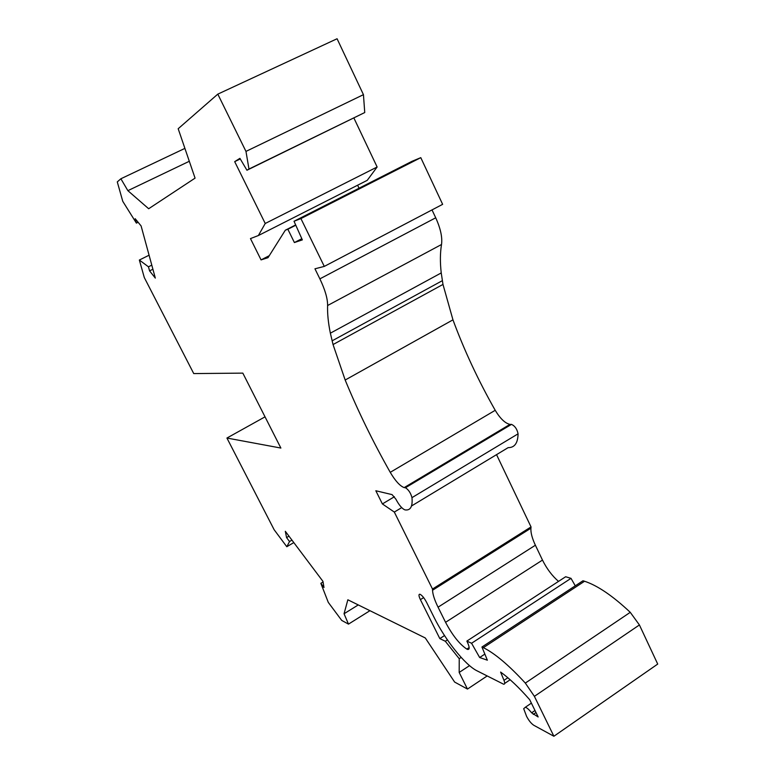 <?xml version="1.0" encoding="UTF-8"?>
<svg xmlns="http://www.w3.org/2000/svg" width="775" height="775" viewBox="0 0 775 775"><rect width="100%" height="100%" fill="white"/><g stroke="black" fill="none" stroke-linecap="round" stroke-linejoin="round"><path stroke-width="1.16" d="M531.379 703.138L525.373 707.236C527.039 707.817 529.122 709.677 531.621 712.806L538.16 716.972L529.712 699.728C518.988 687.502 509.291 678.29 500.611 672.07L503.983 680.334C505.058 683.153 504.913 684.441 503.537 684.18L477.022 670.821C465.048 664.998 445.073 639.811 433.942 617.123L426.541 602.262C424.196 597.893 421.988 595.229 419.934 594.251C418.519 594.144 418.674 595.946 420.399 599.647L439.822 638.6L445.305 641.245L459.236 658.711L459.188 672.448L467.47 689.072L454.625 682.058L425.301 637.98L347.849 599.792L344.052 613.761L348.488 624.117L341.717 620.417L328.29 602.398L320.85 583.323L323.979 587.498L322.962 581.386L285.316 531.292L286.576 537.588L289.53 541.531L286.808 546.733L274.147 529.742L226.93 438.04L265.031 416.843M344.052 613.761L358.263 604.926M496.542 454.644L531.03 526.923L530.914 528.201C530.633 532.609 532.115 538.286 535.389 545.232L542.481 560.083L445.567 622.315C452.406 635.258 459.488 644.18 466.812 649.092L467.606 649.431C469.805 649.673 469.669 647.106 467.189 641.729L466.87 641.09L565.653 576.745L571.01 578.353L575.273 585.822M542.481 560.083C546.782 568.763 552.129 575.864 558.523 581.395M445.567 622.315L438.059 607.183C434.581 600.121 432.75 594.473 432.537 590.259L432.498 589.039L394.32 512.072L401.692 507.625M630.259 612.327C612.763 595.888 597.525 585.532 584.563 581.25L483.358 647.667C494.789 653.325 508.778 665.124 525.324 683.085L630.259 612.327L639.414 624.95L534.392 696.347L553.893 736.25L657.713 664.068L639.414 624.95M553.893 736.25L533.801 725.284C531.243 723.588 528.841 720.624 526.593 716.381L523.687 708.689L525.373 707.236M226.93 438.04L280.879 448.057L242.827 373.124L193.74 373.579L144.315 277.586L139.355 260.042L148.461 266.813L149.575 270.882L155.32 278.089L141.098 225.922L135.17 218.686L136.39 223.113L122.77 201.335L117.287 181.902L120.881 178.763L127.875 190.669L148.674 208.737L195.068 178.134L178.182 128.727L217.804 94.133L337.077 38.75L363.446 94.657L245.966 151.406L248.978 169.037L246.944 170.238L239.921 158.342L234.689 161.646L265.234 223.481L258.375 235.532L250.47 238.593L261.059 259.896L268.014 257.688L285.316 230.204L287.864 229.255L294.393 242.546L302.347 239.882L294.016 221.263L300.913 218.579L324.289 266.406L314.95 268.799L319.881 278.864C325.113 289.811 327.68 298.695 327.602 305.515C327.321 313.584 328.242 322.807 330.363 333.182L333.047 344.555L345.175 380.031C357.876 410.886 372.901 441.653 390.242 472.333C395.318 480.917 399.968 486.012 404.162 487.611L405.451 487.746C408.522 489.684 410.702 492.978 411.98 497.637C412.784 506.608 410.459 510.696 405.025 509.892L404.86 509.863C401.993 508.613 398.999 505.048 395.87 499.158L392.073 494.615L375.836 490.759L382.385 503.934L394.397 496.746M432.014 209.909L435.715 217.794C440.568 228.509 442.506 237.412 441.517 244.503C440.123 252.931 440.026 262.405 441.237 272.926L330.363 333.182M432.498 589.039L531.03 526.923M382.385 503.934L394.32 512.072M295.662 224.934L285.316 230.204M295.788 225.215L287.864 229.255M411.515 505.978L508.148 447.64C514.581 447.718 517.884 443.116 518.068 433.835C517.119 429.127 514.939 425.969 511.5 424.371L405.131 487.717M333.047 344.555L442.98 284.435L452.958 319.843C464.235 350.387 478.32 380.544 495.215 410.304C500.214 418.607 505.135 423.305 509.969 424.4L511.122 424.38M439.822 638.6L444.521 635.568M584.563 581.25L582.965 580.775L481.943 647.018L487.359 660.193L479.657 657.52L471.568 643.26L466.87 641.09M445.305 641.245L447.407 639.879M534.392 696.347L525.324 683.085M442.98 284.435L441.237 272.926M442.322 280.686L332.097 340.845M217.804 94.133L245.966 151.406M481.943 647.018L483.358 647.667M120.881 178.763L184.905 148.383M258.375 235.532L367.243 180.333L377.134 167.003L353.904 118.023M189.303 161.278L127.875 190.669M461.183 657.433L459.236 658.711M459.188 672.448L469.543 665.618M467.47 689.072L487.184 675.955M149.575 270.882L152.898 269.216M471.568 643.26L571.01 578.353M484.85 654.1L479.657 657.52M320.85 583.323L323.059 581.977M139.355 260.042L149.081 255.208M148.461 266.813L151.793 265.147M246.944 170.238L364.744 112.54L248.978 169.037M364.744 112.54L363.446 94.657M136.39 223.113L138.105 222.27M359.048 188.218L357.614 185.215M324.289 266.406L442.632 204.338L420.786 157.654L412.135 161.248L294.016 221.263M348.488 624.117L369.956 610.69M289.53 541.531L291.933 540.107M286.808 546.733L293.802 542.577M301.833 238.719L294.393 242.546M286.576 537.588L288.978 536.174M240.269 158.943L234.689 161.646M265.234 223.481L377.134 167.003M261.059 259.896L269.283 255.673M300.913 218.579L420.786 157.654M469.156 647.551L466.812 649.092M535.389 545.232L438.059 607.183M530.914 528.201L432.537 590.259M441.517 244.503L327.602 305.515M518.068 433.835L411.98 497.637M495.215 410.304L390.242 472.333M452.958 319.843L345.175 380.031M423.634 597.602L420.399 599.647M435.715 217.794L319.881 278.864M503.983 680.334L507.848 677.747M531.621 712.806L534.992 710.501M533.268 714.385L535.98 712.525M469.146 648.413L467.606 649.431M511.5 424.371L405.451 487.746M509.969 424.4L404.162 487.611M504.69 683.414L510.153 679.752"/></g></svg>
